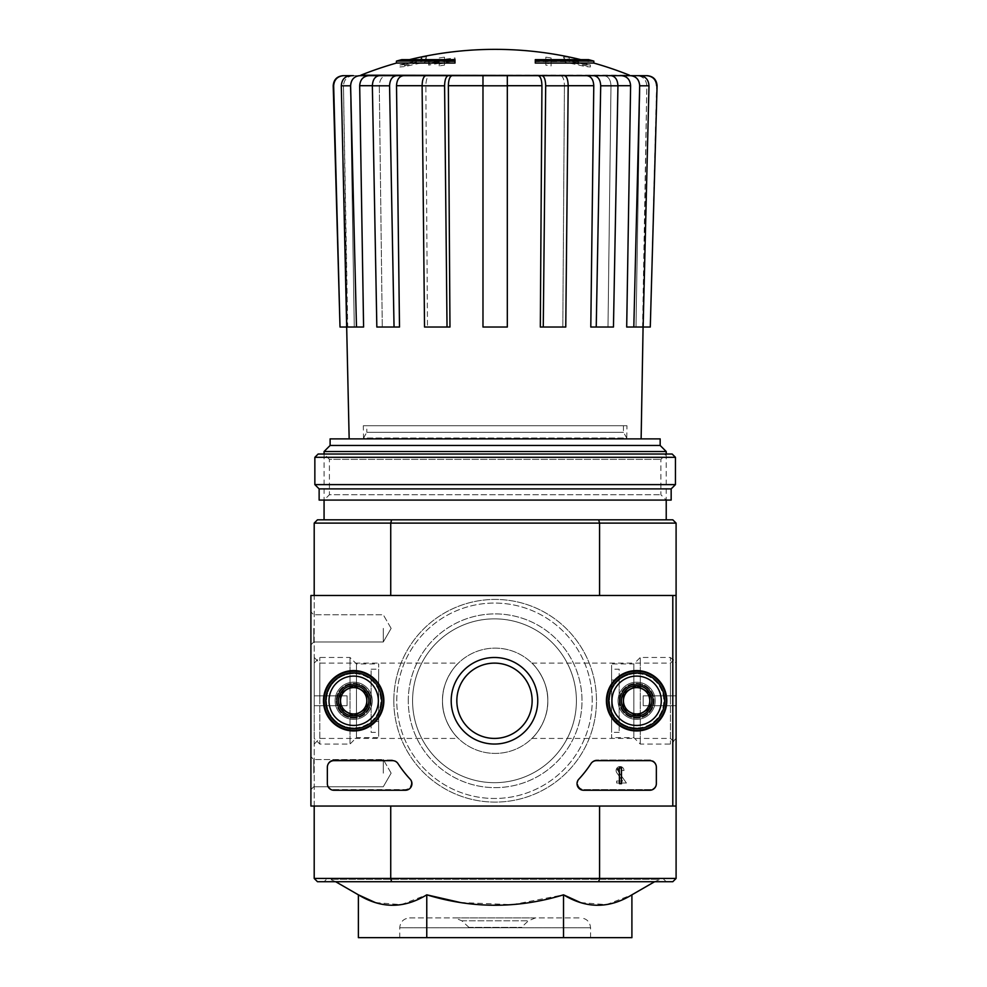 <?xml version="1.0" encoding="UTF-8"?>
<svg xmlns="http://www.w3.org/2000/svg" width="987" height="987" viewBox="0 0 987 987"><rect width="100%" height="100%" fill="white"/><g stroke="black" fill="none" stroke-linecap="round" stroke-linejoin="round"><path stroke-width="0.74" stroke-dasharray="4.93 3.7" d="M442.509 700.77C441.806 679.574 457.623 663.276 458.363 663.116C457.647 663.276 441.818 679.5 442.509 700.77C441.781 721.941 457.66 738.313 458.363 738.424C457.61 738.239 441.806 721.978 442.509 700.77A52.644 52.644 0 0 1 521.469 655.183A52.644 52.644 0 0 1 521.469 746.357A52.644 52.644 0 0 1 442.509 700.77A52.644 52.644 0 0 1 521.469 655.183A52.644 52.644 0 0 1 521.469 746.357A52.644 52.644 0 0 1 442.509 700.77M319.825 700.77L319.825 663.116L319.825 700.77M670.457 700.77L670.457 663.116L670.457 700.77M547.785 700.77C548.488 721.966 532.659 738.264 531.931 738.424C532.647 738.264 548.439 722.089 547.785 700.856C548.55 679.648 532.635 663.215 531.931 663.116C532.672 663.301 548.488 679.562 547.785 700.77M314.199 878.43L390.729 878.43L390.729 806.046L314.199 806.046L314.199 878.43L317.481 881.724L391.617 881.724L390.729 878.43L599.565 878.43L599.565 806.046L672.801 806.046L672.801 595.494L310.905 595.494L310.905 806.046L672.801 806.046L672.801 595.494L310.905 595.494L310.905 806.046L672.801 806.046L310.905 806.046L310.905 595.494L672.801 595.494L672.801 806.046M314.199 806.046L314.199 595.494L390.729 595.494L314.199 595.494L314.199 806.046L390.729 806.046M391.617 519.816L317.481 519.816L314.199 523.11L390.729 523.11L391.617 519.816L598.677 519.816L599.565 523.11L390.729 523.11L390.729 595.494L314.199 595.494L390.729 595.494M391.617 881.724L598.677 881.724L599.565 878.43L676.095 878.43L676.095 523.11L599.565 523.11L599.565 595.494L672.801 595.494M676.095 595.494L599.565 595.494M676.095 806.046L599.565 806.046M337.221 700.77A16.446 16.446 0 0 1 361.896 686.52A16.446 16.446 0 0 1 361.896 715.02A16.446 16.446 0 0 1 337.221 700.77A16.446 16.446 0 0 1 361.896 686.52A16.446 16.446 0 0 1 361.896 715.02A16.446 16.446 0 0 1 337.221 700.77M620.169 700.77A16.446 16.446 0 0 1 644.844 686.52A16.446 16.446 0 0 1 644.844 715.02A16.446 16.446 0 0 1 620.169 700.77A16.446 16.446 0 0 1 644.844 686.52A16.446 16.446 0 0 1 644.844 715.02A16.446 16.446 0 0 1 620.169 700.77M393.813 700.77A101.328 101.328 0 0 1 545.811 613.013A101.328 101.328 0 0 1 545.811 788.527A101.328 101.328 0 0 1 393.813 700.77A101.328 101.328 0 0 1 545.811 613.013A101.328 101.328 0 0 1 545.811 788.527A101.328 101.328 0 0 1 393.813 700.77M396.441 61.095L416.391 61.095L416.391 63.069L396.441 63.069M455.007 63.069L455.007 61.626L420.425 61.626A355.16 30.955 90 0 1 421.819 59.134A352.532 228.947 -90 0 1 426.618 58.862A356.147 31.041 -90 0 0 424.891 62.329A354.789 353.432 90 0 0 404.781 66.66A344.734 223.889 90 0 0 399.895 66.968A355.801 354.456 -90 0 1 416.391 63.069M455.007 59.652L455.007 61.626M409.432 59.652A361.896 361.896 0 0 0 401.709 61.626L401.709 59.652L420.425 59.652L420.425 61.626M420.425 59.652A355.16 30.955 90 0 1 421.819 57.16L421.819 59.134M421.819 57.16A352.532 228.947 -90 0 1 426.618 56.888L426.618 58.862M426.618 56.888A356.147 31.041 -90 0 0 424.891 60.355L424.891 62.329M424.891 60.355A354.789 353.432 90 0 0 404.781 64.686L404.781 66.66M404.781 64.686A344.734 223.889 90 0 0 399.895 64.994L399.895 66.968M399.895 64.994A355.801 354.456 -90 0 1 416.391 61.095M535.287 59.652L535.287 63.069M593.841 63.069L573.903 63.069L573.903 61.095L593.841 61.095M573.903 61.095A355.801 354.456 90 0 1 590.386 64.994L590.386 66.968A344.734 223.889 -90 0 0 585.513 66.66A354.789 353.432 -90 0 0 565.403 62.329A356.147 31.041 90 0 0 563.676 58.862A352.532 228.947 90 0 1 568.475 59.134A355.16 30.955 -90 0 1 569.869 61.626L535.287 61.626M573.903 63.069A355.801 354.456 90 0 1 590.386 66.968M590.386 64.994A344.734 223.889 -90 0 0 585.513 64.686L585.513 66.66M585.513 64.686A354.789 353.432 -90 0 0 565.403 60.355L565.403 62.329M565.403 60.355A356.147 31.041 90 0 0 563.676 56.888L563.676 58.862M563.676 56.888A352.532 228.947 90 0 1 568.475 57.16L568.475 59.134M568.475 57.16A355.16 30.955 -90 0 1 569.869 59.652L569.869 61.626M569.869 59.652L588.585 59.652L588.585 61.626A361.896 361.896 0 0 0 580.849 59.652M551.079 57.949L551.079 63.97A349.805 349.805 0 0 0 545.811 63.156L545.811 57.16A355.739 355.739 0 0 1 551.079 57.949L551.079 65.944A349.805 349.805 0 0 0 545.811 65.13L545.811 59.134A355.739 355.739 0 0 1 551.079 59.923M545.811 57.16L545.811 59.134M551.079 63.97L551.079 65.944M545.811 63.156L545.811 65.13M439.215 57.949A355.739 355.739 0 0 1 444.483 57.16L444.483 59.306A353.617 353.617 0 0 1 455.007 57.949L455.007 59.134A352.433 352.433 0 0 0 444.483 60.503L444.483 63.156A349.805 349.805 0 0 0 439.215 63.97L439.215 61.317A352.433 352.433 0 0 0 428.691 63.168L428.691 61.959A353.617 353.617 0 0 1 439.215 60.108L439.215 59.923A355.739 355.739 0 0 1 444.483 59.134L444.483 61.28A353.617 353.617 0 0 1 455.007 59.923L455.007 61.108A352.433 352.433 0 0 0 444.483 62.477L444.483 65.13A349.805 349.805 0 0 0 439.215 65.944L439.215 63.291A352.433 352.433 0 0 0 428.691 65.142L428.691 63.933A353.617 353.617 0 0 1 439.215 62.082L439.215 59.923M439.215 60.108L439.215 62.082M444.483 57.16L444.483 59.134M444.483 59.306L444.483 61.28M455.007 57.949L455.007 59.923M455.007 59.134L455.007 61.108M444.483 60.503L444.483 62.477M444.483 63.156L444.483 65.13M439.215 63.97L439.215 65.944M439.215 61.317L439.215 63.291M428.691 63.168L428.691 65.142M428.691 61.959L428.691 63.933M358.38 75.666L350.447 75.666C344.796 76.283 341.749 79.663 341.305 85.795L350.619 85.795L356.48 327.03L363.586 327.03L359.687 85.709L379.292 85.709L382.277 327.03L379.292 85.709C379.662 79.614 381.994 76.27 386.299 75.666L631.902 75.666M353.383 75.666C347.301 76.27 343.994 79.614 343.476 85.709C344.007 79.626 347.313 76.27 353.383 75.666L343.081 75.666M359.515 75.666C353.901 76.27 350.854 79.614 350.373 85.709C350.854 79.614 353.901 76.27 359.515 75.666L350.447 75.666M647.213 75.666L630.779 75.666C636.393 76.27 639.44 79.614 639.921 85.709L636.023 327.03L639.921 85.709C639.44 79.614 636.393 76.27 630.779 75.666M603.995 75.666C608.288 76.27 610.62 79.614 610.99 85.709C610.62 79.614 608.288 76.27 603.995 75.666L610.928 75.666C615.259 76.283 617.591 79.663 617.936 85.795L613.458 327.03L608.004 327.03L610.99 85.709L608.004 327.03L613.458 327.03L596.234 327.03L600.713 85.795L617.936 85.795M560.641 75.666C562.972 76.27 564.231 79.614 564.428 85.709C564.231 79.614 562.972 76.27 560.641 75.666L564.404 75.666C566.735 76.283 568.006 79.663 568.179 85.795L565.761 327.03L562.812 327.03L564.428 85.709L562.812 327.03L565.761 327.03L543.269 327.03L545.688 85.795L568.179 85.795M422.103 85.795L444.594 85.795L447.025 327.03L424.533 327.03L427.482 327.03L424.533 327.03L422.103 85.795C422.288 79.663 423.546 76.283 425.89 75.666L429.653 75.666C427.322 76.27 426.063 79.614 425.853 85.709L427.482 327.03L425.853 85.709C426.063 79.614 427.322 76.27 429.653 75.666M372.358 85.795L389.569 85.795L394.047 327.03L376.837 327.03L382.277 327.03L376.837 327.03L372.358 85.795C372.691 79.663 375.035 76.283 379.353 75.666L386.299 75.666C381.994 76.27 379.662 79.614 379.292 85.709L372.358 85.709M350.619 85.795C351.064 79.663 354.111 76.283 359.762 75.666L386.299 75.666M341.305 85.795L347.153 327.03L354.271 327.03L347.153 327.03L343.476 85.709L347.708 327.03L340.009 327.03L333.668 85.795C334.161 79.663 337.455 76.283 343.562 75.666M350.373 85.709L354.271 327.03L363.586 327.03L354.271 327.03L350.373 85.709L343.476 85.709L350.373 85.709M368.83 75.666C363.216 76.27 360.169 79.614 359.687 85.709M347.153 327.03L356.48 327.03M389.569 85.795C389.914 79.663 392.246 76.283 396.577 75.666M403.51 75.666C399.217 76.27 396.885 79.614 396.515 85.709L422.103 85.709M394.047 327.03L382.277 327.03L399.501 327.03L396.515 85.709M444.594 85.795C444.779 79.663 446.05 76.283 448.382 75.666M452.145 75.666C449.813 76.27 448.554 79.614 448.357 85.709L482.976 85.709L482.976 327.03L482.976 85.795L507.318 85.795L507.318 327.03L507.318 85.709L507.318 327.03L482.976 327.03L507.318 327.03L482.976 327.03L482.976 85.795M447.025 327.03L427.482 327.03L449.973 327.03L448.357 85.709M507.318 85.795L507.318 75.666M541.9 75.666C544.244 76.283 545.503 79.663 545.688 85.795M543.269 327.03L562.812 327.03L540.321 327.03L541.937 85.709C541.74 79.614 540.469 76.27 538.149 75.666M593.718 75.666C598.048 76.283 600.38 79.663 600.713 85.795M596.234 327.03L608.004 327.03L590.794 327.03L593.779 85.709C593.409 79.614 591.077 76.27 586.784 75.666M630.52 75.666C636.183 76.283 639.231 79.663 639.675 85.795L648.99 85.795L643.129 327.03L633.814 327.03L639.675 85.795M633.814 327.03L626.696 327.03L636.023 327.03L626.696 327.03L630.607 85.709C630.125 79.614 627.078 76.27 621.452 75.666M648.99 85.795C648.545 79.663 645.498 76.283 639.847 75.666M646.719 75.666C652.851 76.295 656.145 79.676 656.614 85.795L657.083 85.795M643.129 327.03L646.806 85.709C646.288 79.626 642.981 76.27 636.911 75.666C642.993 76.283 646.288 79.626 646.806 85.709L642.586 327.03L650.285 327.03L656.614 85.795M482.976 75.666L482.976 85.709M580.492 902.574L606.376 904.672L631.902 894.827M460.386 902.525L512.475 904.672L563.528 894.827L563.528 937.65L358.38 937.65M375.344 902.574L401.24 904.672L426.766 894.827L426.766 937.65M335.679 881.724L328.215 878.43L662.08 878.43L328.215 878.43M324.069 881.724L666.225 881.724L324.069 881.724L327.351 878.43L662.931 878.43L327.351 878.43M598.677 881.724L672.801 881.724L676.095 878.43M676.095 700.77L676.095 657.478L676.095 700.77M314.199 700.77L314.199 657.478L314.199 700.77M314.199 523.11L314.199 595.494M324.069 519.816L666.225 519.816L324.069 519.816M598.677 519.816L672.801 519.816L676.095 523.11M631.902 937.65L563.528 937.65M469.368 927.78L520.914 927.78L469.368 927.78L461.842 920.797L454.871 917.91L535.423 917.91L454.871 917.91M409.605 917.91L580.689 917.91L409.605 917.91C403.609 918.49 400.315 921.784 399.735 927.78L399.735 937.65L590.559 937.65L399.735 937.65M324.069 454.02L324.069 500.076L666.225 500.076L324.069 500.076L329.411 494.734L660.883 494.734L329.411 494.734L329.411 459.362L660.883 459.362L329.411 459.362L324.069 454.02L666.225 454.02L324.069 454.02M324.069 451.515L666.225 451.515M330.114 438.882L660.167 438.882M349.164 438.882L641.131 438.882L349.164 438.882M330.114 445.47L660.167 445.47M340.071 700.77A13.596 13.596 0 0 1 360.477 688.988A13.596 13.596 0 0 1 360.477 712.552A13.596 13.596 0 0 1 340.071 700.77A13.596 13.596 0 0 1 360.477 688.988A13.596 13.596 0 0 1 360.477 712.552A13.596 13.596 0 0 1 340.071 700.77A13.596 13.596 0 0 1 360.477 688.988A13.596 13.596 0 0 1 360.477 712.552A13.596 13.596 0 0 1 340.071 700.77A13.596 13.596 0 0 1 360.477 688.988A13.596 13.596 0 0 1 360.477 712.552A13.596 13.596 0 0 1 340.071 700.77M623.019 700.77A13.596 13.596 0 0 1 643.413 688.988A13.596 13.596 0 0 1 643.413 712.552A13.596 13.596 0 0 1 623.019 700.77A13.596 13.596 0 0 1 643.413 688.988A13.596 13.596 0 0 1 643.413 712.552A13.596 13.596 0 0 1 623.019 700.77A13.596 13.596 0 0 1 643.413 688.988A13.596 13.596 0 0 1 643.413 712.552A13.596 13.596 0 0 1 623.019 700.77A13.596 13.596 0 0 1 643.413 688.988A13.596 13.596 0 0 1 643.413 712.552A13.596 13.596 0 0 1 623.019 700.77M408.285 700.77A86.856 86.856 0 0 1 538.569 625.548A86.856 86.856 0 0 1 538.569 775.992A86.856 86.856 0 0 1 408.285 700.77A86.856 86.856 0 0 1 538.569 625.548A86.856 86.856 0 0 1 538.569 775.992A86.856 86.856 0 0 1 408.285 700.77M363.315 425.73L626.979 425.73L363.315 425.73L363.524 438.018L626.757 438.018L626.979 425.73M623.451 425.73L623.451 432.306L626.757 438.018L363.524 438.018L366.831 432.306L623.451 432.306L366.831 432.306L366.831 425.73L623.451 425.73L366.831 425.73M318.147 454.02L672.147 454.02M314.853 457.314L675.441 457.314M314.853 484.617L675.441 484.617M319.134 488.898L671.16 488.898M319.134 500.076L671.16 500.076M310.905 628.386L310.905 644.844L310.905 628.386M310.905 773.154L310.905 756.696L310.905 773.154M451.195 700.77A43.292 43.292 0 0 0 516.127 738.251A43.292 43.292 0 0 0 516.127 663.289A43.292 43.292 0 0 0 451.195 700.77A43.292 43.292 0 0 0 516.127 738.251A43.292 43.292 0 0 0 516.127 663.289A43.292 43.292 0 0 0 451.195 700.77A43.292 43.292 0 0 1 516.127 663.289A43.292 43.292 0 0 1 516.127 738.251A43.292 43.292 0 0 1 451.195 700.77M618.035 700.77A18.58 18.58 0 0 0 645.905 716.87A18.58 18.58 0 0 0 645.905 684.67A18.58 18.58 0 0 0 618.035 700.77A18.58 18.58 0 0 1 645.905 684.67A18.58 18.58 0 0 1 645.905 716.87A18.58 18.58 0 0 1 618.035 700.77M335.087 700.77A18.58 18.58 0 0 0 362.969 716.87A18.58 18.58 0 0 0 362.969 684.67A18.58 18.58 0 0 0 335.087 700.77A18.58 18.58 0 0 1 362.969 684.67A18.58 18.58 0 0 1 362.969 716.87A18.58 18.58 0 0 1 335.087 700.77M656.355 783.024L656.355 766.566A6.576 6.576 0 0 0 649.779 759.99L596.901 759.99A6.576 6.576 0 0 0 591.361 763.013A115.146 115.146 0 0 1 579.381 778.57A6.576 6.576 0 0 0 584.23 789.6L649.779 789.6A6.576 6.576 0 0 0 656.355 783.024L656.355 766.566A6.576 6.576 0 0 0 649.779 759.99L596.901 759.99A6.576 6.576 0 0 0 591.361 763.013A115.146 115.146 0 0 1 579.381 778.57A6.576 6.576 0 0 0 584.23 789.6L649.779 789.6A6.576 6.576 0 0 0 656.355 783.024M333.939 789.6L404.744 789.6A6.576 6.576 0 0 0 409.593 778.57A115.146 115.146 0 0 1 397.613 763.013A6.576 6.576 0 0 0 392.073 759.99L333.939 759.99A6.576 6.576 0 0 0 327.351 766.566L327.351 783.024A6.576 6.576 0 0 0 333.939 789.6L404.744 789.6A6.576 6.576 0 0 0 409.593 778.57A115.146 115.146 0 0 1 397.613 763.013A6.576 6.576 0 0 0 392.073 759.99L333.939 759.99A6.576 6.576 0 0 0 327.351 766.566L327.351 783.024A6.576 6.576 0 0 0 333.939 789.6M606.425 700.77A30.19 30.19 0 0 0 651.704 726.913A30.19 30.19 0 0 0 651.704 674.627A30.19 30.19 0 0 0 606.425 700.77M323.489 700.77A30.19 30.19 0 0 0 368.768 726.913A30.19 30.19 0 0 0 368.768 674.627A30.19 30.19 0 0 0 323.489 700.77M324.069 700.77A29.61 29.61 0 0 0 368.484 726.407A29.61 29.61 0 0 0 368.484 675.133A29.61 29.61 0 0 0 324.069 700.77M336.234 700.77A17.433 17.433 0 0 0 362.389 715.871A17.433 17.433 0 0 0 362.389 685.669A17.433 17.433 0 0 0 336.234 700.77A17.433 17.433 0 0 1 362.389 685.669A17.433 17.433 0 0 1 362.389 715.871A17.433 17.433 0 0 1 336.234 700.77M607.005 700.77A29.61 29.61 0 0 0 651.42 726.407A29.61 29.61 0 0 0 651.42 675.133A29.61 29.61 0 0 0 607.005 700.77M619.182 700.77A17.433 17.433 0 0 0 645.338 715.871A17.433 17.433 0 0 0 645.338 685.669A17.433 17.433 0 0 0 619.182 700.77A17.433 17.433 0 0 1 645.338 685.669A17.433 17.433 0 0 1 645.338 715.871A17.433 17.433 0 0 1 619.182 700.77M456.833 700.77A37.654 37.654 0 0 0 513.314 733.378A37.654 37.654 0 0 0 513.314 668.162A37.654 37.654 0 0 0 456.833 700.77A37.654 37.654 0 0 0 513.314 733.378A37.654 37.654 0 0 0 513.314 668.162A37.654 37.654 0 0 0 456.833 700.77A37.654 37.654 0 0 1 513.314 668.162A37.654 37.654 0 0 1 513.314 733.378A37.654 37.654 0 0 1 456.833 700.77M383.289 773.154L383.289 759.546L383.289 773.154M313.755 773.154L313.755 759.546L313.755 773.154M383.289 628.386L383.289 641.994L383.289 628.386M313.755 628.386L313.755 641.994L313.755 628.386M616.628 783.024L626.412 783.024L618.306 771.439A1.974 1.974 0 0 1 619.577 768.602A1.974 1.974 0 0 1 622.02 770.514L623.994 770.514A3.948 3.948 0 0 0 619.022 766.702A3.948 3.948 0 0 0 616.628 772.488L622.624 781.05L616.628 781.05L616.628 783.024L626.412 783.024L618.306 771.439A1.974 1.974 0 0 1 619.577 768.602A1.974 1.974 0 0 1 622.02 770.514L623.994 770.514A3.948 3.948 0 0 0 619.022 766.702A3.948 3.948 0 0 0 616.628 772.488L622.624 781.05L616.628 781.05L616.628 783.024M623.451 708.37L636.615 715.97L649.779 708.37L649.779 693.17L636.615 685.57L623.451 693.17L623.451 708.37A15.2 15.2 0 0 0 649.779 708.37A15.2 15.2 0 0 0 636.615 685.57A15.2 15.2 0 0 0 623.451 708.37L623.451 693.17L636.615 685.57L649.779 693.17L649.779 708.37L643.191 712.17A13.164 13.164 0 0 0 643.191 689.37A13.164 13.164 0 0 0 623.451 700.77A13.164 13.164 0 0 0 630.039 712.17L623.451 708.37M636.615 676.095A24.675 24.675 0 0 0 615.246 713.107A24.675 24.675 0 0 0 657.984 713.107A24.675 24.675 0 0 0 636.615 676.095M636.615 672.801A27.969 27.969 0 0 0 612.396 714.748A27.969 27.969 0 0 0 660.834 714.748A27.969 27.969 0 0 0 636.615 672.801A27.969 27.969 0 0 0 612.396 714.748A27.969 27.969 0 0 0 660.834 714.748A27.969 27.969 0 0 0 636.615 672.801M636.615 673.627A27.142 27.142 0 0 0 613.112 714.341A27.142 27.142 0 0 0 660.118 714.341A27.142 27.142 0 0 0 636.615 673.627M636.615 683.991A16.779 16.779 0 0 0 622.081 709.159A16.779 16.779 0 0 0 651.149 709.159A16.779 16.779 0 0 0 636.615 683.991M636.615 684.324A16.446 16.446 0 0 0 622.365 708.999A16.446 16.446 0 0 0 650.865 708.999A16.446 16.446 0 0 0 636.615 684.324A16.446 16.446 0 0 0 622.365 708.999A16.446 16.446 0 0 0 650.865 708.999A16.446 16.446 0 0 0 636.615 684.324M636.615 687.544A13.226 13.226 0 0 0 625.166 707.383A13.226 13.226 0 0 0 648.064 707.383A13.226 13.226 0 0 0 636.615 687.544M630.039 712.17A13.164 13.164 0 0 0 643.191 712.17L636.615 715.97L630.039 712.17M340.515 708.37L353.679 715.97L366.831 708.37L366.831 693.17L353.679 685.57L340.515 693.17L340.515 708.37A15.2 15.2 0 0 0 366.831 708.37A15.2 15.2 0 0 0 353.679 685.57A15.2 15.2 0 0 0 340.515 708.37L340.515 693.17L353.679 685.57L366.831 693.17L366.831 708.37L360.255 712.17A13.164 13.164 0 0 0 360.255 689.37A13.164 13.164 0 0 0 340.515 700.77A13.164 13.164 0 0 0 347.091 712.17L340.515 708.37M353.679 676.095A24.675 24.675 0 0 0 332.311 713.107A24.675 24.675 0 0 0 375.048 713.107A24.675 24.675 0 0 0 353.679 676.095M353.679 672.801A27.969 27.969 0 0 0 329.461 714.748A27.969 27.969 0 0 0 377.898 714.748A27.969 27.969 0 0 0 353.679 672.801A27.969 27.969 0 0 0 329.461 714.748A27.969 27.969 0 0 0 377.898 714.748A27.969 27.969 0 0 0 353.679 672.801M353.679 673.627A27.142 27.142 0 0 0 330.164 714.341A27.142 27.142 0 0 0 377.182 714.341A27.142 27.142 0 0 0 353.679 673.627M353.679 683.991A16.779 16.779 0 0 0 339.146 709.159A16.779 16.779 0 0 0 368.2 709.159A16.779 16.779 0 0 0 353.679 683.991M353.679 684.324A16.446 16.446 0 0 0 339.429 708.999A16.446 16.446 0 0 0 367.917 708.999A16.446 16.446 0 0 0 353.679 684.324A16.446 16.446 0 0 0 339.429 708.999A16.446 16.446 0 0 0 367.917 708.999A16.446 16.446 0 0 0 353.679 684.324M353.679 687.544A13.226 13.226 0 0 0 342.23 707.383A13.226 13.226 0 0 0 365.128 707.383A13.226 13.226 0 0 0 353.679 687.544M347.091 712.17A13.164 13.164 0 0 0 360.255 712.17L353.679 715.97L347.091 712.17M576.408 700.77A81.921 81.921 0 0 0 453.526 629.829A81.921 81.921 0 0 0 453.526 771.711A81.921 81.921 0 0 0 576.408 700.77A81.921 81.921 0 0 0 453.526 629.829A81.921 81.921 0 0 0 453.526 771.711A81.921 81.921 0 0 0 576.408 700.77M592.2 700.77A97.713 97.713 0 0 0 445.63 616.147A97.713 97.713 0 0 0 445.63 785.393A97.713 97.713 0 0 0 592.2 700.77A97.713 97.713 0 0 0 445.63 616.147A97.713 97.713 0 0 0 445.63 785.393A97.713 97.713 0 0 0 592.2 700.77M649.779 760.644A6.576 6.576 0 0 1 656.355 767.232L656.355 783.678A6.576 6.576 0 0 1 649.779 790.254L583.613 790.254A6.576 6.576 0 0 1 578.801 779.199A115.146 115.146 0 0 0 590.966 763.63A6.576 6.576 0 0 1 596.469 760.644L649.779 760.644M619.503 767.232L621.477 767.232L621.477 783.678L619.503 783.678L619.293 769.687A0.654 0.654 0 0 1 618.849 769.86L617.529 769.86L617.529 768.873L618.516 768.873A0.987 0.987 0 0 0 619.503 767.886L619.503 767.232M410.173 779.199A115.146 115.146 0 0 1 398.008 763.63A6.576 6.576 0 0 0 392.505 760.644L333.939 760.644A6.576 6.576 0 0 0 327.351 767.232L327.351 783.678A6.576 6.576 0 0 0 333.939 790.254L405.361 790.254A6.576 6.576 0 0 0 410.173 779.199M636.615 728.739A27.969 27.969 0 0 1 612.396 686.792A27.969 27.969 0 0 1 660.834 686.792A27.969 27.969 0 0 1 636.615 728.739M636.615 727.912A27.142 27.142 0 0 1 613.112 687.199A27.142 27.142 0 0 1 660.118 687.199A27.142 27.142 0 0 1 636.615 727.912M636.615 717.549A16.779 16.779 0 0 1 622.081 692.38A16.779 16.779 0 0 1 651.149 692.38A16.779 16.779 0 0 1 636.615 717.549M636.615 717.216A16.446 16.446 0 0 1 622.365 692.541A16.446 16.446 0 0 1 650.865 692.541A16.446 16.446 0 0 1 636.615 717.216A16.446 16.446 0 0 1 622.365 692.541A16.446 16.446 0 0 1 650.865 692.541A16.446 16.446 0 0 1 636.615 717.216M636.615 713.996A13.226 13.226 0 0 1 625.166 694.157A13.226 13.226 0 0 1 648.064 694.157A13.226 13.226 0 0 1 636.615 713.996M353.679 728.739A27.969 27.969 0 0 1 329.461 686.792A27.969 27.969 0 0 1 377.898 686.792A27.969 27.969 0 0 1 353.679 728.739M353.679 727.912A27.142 27.142 0 0 1 330.164 687.199A27.142 27.142 0 0 1 377.182 687.199A27.142 27.142 0 0 1 353.679 727.912M353.679 717.549A16.779 16.779 0 0 1 339.146 692.38A16.779 16.779 0 0 1 368.2 692.38A16.779 16.779 0 0 1 353.679 717.549M353.679 717.216A16.446 16.446 0 0 1 339.429 692.541A16.446 16.446 0 0 1 367.917 692.541A16.446 16.446 0 0 1 353.679 717.216A16.446 16.446 0 0 1 339.429 692.541A16.446 16.446 0 0 1 367.917 692.541A16.446 16.446 0 0 1 353.679 717.216M353.679 713.996A13.226 13.226 0 0 1 342.23 694.157A13.226 13.226 0 0 1 365.128 694.157A13.226 13.226 0 0 1 353.679 713.996M314.199 738.424L314.199 663.116L314.199 738.424L319.825 744.062L319.825 657.478L319.825 744.062L350.015 744.062L350.015 657.478L350.015 744.062L356.455 737.622L356.455 663.918L356.455 737.622L378.675 737.622L378.675 663.918L378.675 737.622M314.199 705.705L314.199 695.835L314.199 705.705L347.091 705.705L347.091 695.835L314.199 695.835L347.091 695.835L347.091 705.705L314.199 705.705M378.675 732.354L378.675 669.186L378.675 732.354L371.112 732.354L371.112 669.186L371.112 732.354M371.112 721.497L371.112 680.043L371.112 721.497L378.675 721.497L378.675 680.043L378.675 721.497M676.095 663.116L676.095 738.424L676.095 663.116L670.457 657.478L670.457 744.062L670.457 657.478L640.279 657.478L640.279 744.062L640.279 657.478L633.839 663.918L633.839 737.622L633.839 663.918L611.607 663.918L611.607 737.622L611.607 663.918M676.095 695.835L676.095 705.705L676.095 695.835L643.191 695.835L643.191 705.705L676.095 705.705L643.191 705.705L643.191 695.835L676.095 695.835M611.607 669.186L611.607 732.354L611.607 669.186L619.182 669.186L619.182 732.354L619.182 669.186M619.182 680.043L619.182 721.497L619.182 680.043L611.607 680.043L611.607 721.497L611.607 680.043M360.823 75.197L629.472 75.197M568.191 85.709L593.779 85.709M617.936 85.709L630.607 85.709M646.806 85.709L639.921 85.709L646.806 85.709M331.509 879.306L658.785 879.306L331.509 879.306M468.443 927.398L521.852 927.398L468.443 927.398M461.842 920.797L528.44 920.797L461.842 920.797M399.735 927.78L590.559 927.78L399.735 927.78M507.318 85.709L541.937 85.709M314.199 744.062L319.825 738.424L458.363 738.424M314.199 657.478L319.825 663.116L458.363 663.116M531.931 738.424L670.457 738.424L676.095 744.062M531.931 663.116L670.457 663.116L676.095 657.478M654.615 881.724L662.08 878.43M662.931 878.43L666.225 881.724M535.423 917.91L528.44 920.797L520.914 927.78M590.559 937.65L590.559 927.78C589.967 921.784 586.685 918.49 580.689 917.91M666.225 454.02L666.225 500.076L660.883 494.734L660.883 459.362L666.225 454.02M391.136 773.154L383.289 759.546L313.755 759.546L310.905 756.696L313.755 759.546L383.289 759.546L391.136 773.154L383.289 786.75L313.755 786.75L310.905 789.6L313.755 786.75L383.289 786.75L391.136 773.154M391.136 628.386L383.289 614.79L313.755 614.79L310.905 611.94L313.755 614.79L383.289 614.79L391.136 628.386L383.289 641.994L313.755 641.994L310.905 644.844L313.755 641.994L383.289 641.994L391.136 628.386M314.199 663.116L319.825 657.478L350.015 657.478L356.455 663.918L378.675 663.918M371.112 669.186L378.675 669.186M371.112 680.043L378.675 680.043M676.095 738.424L670.457 744.062L640.279 744.062L633.839 737.622L611.607 737.622M619.182 732.354L611.607 732.354M619.182 721.497L611.607 721.497"/><path stroke-width="1.48" d="M396.441 63.069L455.007 63.069L455.007 61.095L396.441 61.095L396.441 63.069A361.896 361.896 0 0 0 360.823 75.197L631.902 75.666L359.515 75.666M455.007 61.095L455.007 59.652L401.709 59.652A361.896 361.896 0 0 0 396.441 61.095M593.841 61.095A361.896 361.896 0 0 0 588.585 59.652L535.287 59.652L535.287 63.069L593.841 63.069L593.841 61.095L535.287 61.095M343.562 75.666L343.081 75.666C336.962 76.295 333.68 79.663 333.211 85.795L333.668 85.795C334.149 79.663 337.443 76.283 343.562 75.666L353.383 75.666M372.358 85.709L359.687 85.709L363.586 327.03L356.48 327.03L350.619 85.795C351.064 79.663 354.111 76.283 359.762 75.666L386.299 75.666M429.653 75.666L379.353 75.666C375.035 76.283 372.704 79.663 372.358 85.795L376.837 327.03L394.047 327.03L389.569 85.795L372.358 85.795M568.179 85.795L545.688 85.795L543.269 327.03L565.761 327.03L568.179 85.795C568.006 79.663 566.735 76.283 564.404 75.666L425.89 75.666C423.546 76.283 422.288 79.663 422.103 85.795L424.533 327.03L447.025 327.03L444.594 85.795L422.103 85.795M617.936 85.795L600.713 85.795L596.234 327.03L613.458 327.03L617.936 85.795C617.591 79.663 615.259 76.283 610.928 75.666L560.641 75.666M360.823 75.197L603.995 75.666M630.779 75.666L647.213 75.666C653.32 76.295 656.614 79.663 657.083 85.795L650.285 327.03L643.129 327.03L648.99 85.795L639.675 85.795L633.814 327.03L626.696 327.03L630.607 85.709L617.936 85.709M356.48 327.03L340.009 327.03L333.668 85.795M340.009 327.03L333.211 85.795M656.614 85.795C656.145 79.663 652.839 76.283 646.719 75.666M657.083 85.795L650.285 327.03M639.847 75.666C645.498 76.283 648.545 79.663 648.99 85.795M639.675 85.795C639.231 79.663 636.183 76.283 630.52 75.666M621.452 75.666C627.078 76.27 630.125 79.614 630.607 85.709M643.129 327.03L633.814 327.03M600.713 85.795C600.38 79.663 598.048 76.283 593.718 75.666M586.784 75.666C591.077 76.27 593.409 79.614 593.779 85.709L568.191 85.709M596.234 327.03L590.794 327.03L593.779 85.709M545.688 85.795C545.503 79.663 544.244 76.283 541.9 75.666M538.149 75.666C540.469 76.27 541.74 79.614 541.937 85.709L507.318 85.709M543.269 327.03L540.321 327.03L541.937 85.709M507.318 75.666L507.318 85.795L482.976 85.795L482.976 327.03L507.318 327.03L507.318 85.795M482.976 85.795L482.976 75.666M448.382 75.666C446.05 76.283 444.779 79.663 444.594 85.795M447.025 327.03L449.973 327.03L448.357 85.709C448.554 79.614 449.813 76.27 452.145 75.666M396.577 75.666C392.246 76.283 389.914 79.663 389.569 85.795M394.047 327.03L399.501 327.03L396.515 85.709C396.885 79.614 399.217 76.27 403.51 75.666M350.619 85.795L341.305 85.795L349.164 438.882M341.305 85.795C341.749 79.663 344.796 76.283 350.447 75.666M359.687 85.709C360.169 79.614 363.216 76.27 368.83 75.666M460.386 902.525L426.766 894.827C472.354 908.719 517.941 908.719 563.528 894.827L563.528 937.65L631.902 937.65L631.902 894.827C609.176 908.731 586.377 908.731 563.528 894.827L580.492 902.574M335.679 881.724L358.38 894.827L358.38 937.65L426.766 937.65L426.766 894.827C404.028 908.731 381.241 908.731 358.38 894.827L375.344 902.574M672.801 806.046L310.905 806.046L310.905 595.494L672.801 595.494L672.801 806.046L676.095 806.046L676.095 878.43L672.801 881.724L598.677 881.724L599.565 878.43L390.729 878.43L390.729 806.046M676.095 878.43L599.565 878.43L599.565 806.046M672.801 595.494L676.095 595.494L676.095 806.046M598.677 519.816L391.617 519.816L390.729 523.11L599.565 523.11L598.677 519.816L672.801 519.816L676.095 523.11L599.565 523.11L599.565 595.494M314.199 595.494L314.199 523.11L390.729 523.11L390.729 595.494M598.677 881.724L317.481 881.724L314.199 878.43L314.199 806.046M314.199 878.43L390.729 878.43L391.617 881.724M676.095 523.11L676.095 595.494M391.617 519.816L317.481 519.816L314.199 523.11M426.766 937.65L563.528 937.65M660.167 445.47L330.114 445.47L330.114 438.882L660.167 438.882L660.167 445.47L666.225 451.515L324.069 451.515L324.069 454.02M324.069 500.076L324.069 519.816M330.114 445.47L324.069 451.515M675.441 457.314L672.147 454.02L318.147 454.02L314.853 457.314L314.853 484.617L675.441 484.617L675.441 457.314L314.853 457.314M675.441 484.617L671.16 488.898L319.134 488.898L314.853 484.617M671.16 488.898L671.16 500.076L319.134 500.076L319.134 488.898M323.489 700.77A30.19 30.19 0 0 1 368.768 674.627A30.19 30.19 0 0 1 368.768 726.913A30.19 30.19 0 0 1 323.489 700.77M606.425 700.77A30.19 30.19 0 0 1 651.704 674.627A30.19 30.19 0 0 1 651.704 726.913A30.19 30.19 0 0 1 606.425 700.77M451.195 700.77A43.292 43.292 0 0 1 516.127 663.289A43.292 43.292 0 0 1 516.127 738.251A43.292 43.292 0 0 1 451.195 700.77M649.779 760.644A6.576 6.576 0 0 1 656.355 767.232L656.355 783.678A6.576 6.576 0 0 1 649.779 790.254L583.613 790.254A6.576 6.576 0 0 1 578.801 779.199A115.146 115.146 0 0 0 590.966 763.63A6.576 6.576 0 0 1 596.469 760.644L649.779 760.644M392.505 760.644A6.576 6.576 0 0 1 398.008 763.63A115.146 115.146 0 0 0 410.173 779.199A6.576 6.576 0 0 1 405.361 790.254L333.939 790.254A6.576 6.576 0 0 1 327.351 783.678L327.351 767.232A6.576 6.576 0 0 1 333.939 760.644L392.505 760.644M324.069 700.77A29.61 29.61 0 0 1 368.484 675.133A29.61 29.61 0 0 1 368.484 726.407A29.61 29.61 0 0 1 324.069 700.77M607.005 700.77A29.61 29.61 0 0 1 651.42 675.133A29.61 29.61 0 0 1 651.42 726.407A29.61 29.61 0 0 1 607.005 700.77M456.833 700.77A37.654 37.654 0 0 1 513.314 668.162A37.654 37.654 0 0 1 513.314 733.378A37.654 37.654 0 0 1 456.833 700.77M619.503 767.232L621.477 767.232L621.477 783.678L619.503 783.678L619.293 769.687A0.654 0.654 0 0 1 618.849 769.86L617.529 769.86L617.529 768.873L618.516 768.873A0.987 0.987 0 0 0 619.503 767.886L619.503 767.232M623.451 693.17L636.615 685.57L649.779 693.17L649.779 708.37L636.615 715.97L623.451 708.37L623.451 693.17A15.2 15.2 0 0 1 649.779 693.17A15.2 15.2 0 0 1 636.615 715.97A15.2 15.2 0 0 1 623.451 693.17L623.451 708.37L636.615 715.97L649.779 708.37L649.779 693.17L643.191 689.37A13.164 13.164 0 0 1 643.191 712.17A13.164 13.164 0 0 1 623.451 700.77A13.164 13.164 0 0 1 630.039 689.37L623.451 693.17M636.615 725.445A24.675 24.675 0 0 1 615.246 688.432A24.675 24.675 0 0 1 657.984 688.432A24.675 24.675 0 0 1 636.615 725.445M636.615 728.739A27.969 27.969 0 0 1 612.396 686.792A27.969 27.969 0 0 1 660.834 686.792A27.969 27.969 0 0 1 636.615 728.739M630.039 689.37A13.164 13.164 0 0 1 643.191 689.37L636.615 685.57L630.039 689.37M340.515 693.17L353.679 685.57L366.831 693.17L366.831 708.37L353.679 715.97L340.515 708.37L340.515 693.17A15.2 15.2 0 0 1 366.831 693.17A15.2 15.2 0 0 1 353.679 715.97A15.2 15.2 0 0 1 340.515 693.17L340.515 708.37L353.679 715.97L366.831 708.37L366.831 693.17L360.255 689.37A13.164 13.164 0 0 1 360.255 712.17A13.164 13.164 0 0 1 340.515 700.77A13.164 13.164 0 0 1 347.091 689.37L340.515 693.17M353.679 725.445A24.675 24.675 0 0 1 332.311 688.432A24.675 24.675 0 0 1 375.048 688.432A24.675 24.675 0 0 1 353.679 725.445M353.679 728.739A27.969 27.969 0 0 1 329.461 686.792A27.969 27.969 0 0 1 377.898 686.792A27.969 27.969 0 0 1 353.679 728.739M347.091 689.37A13.164 13.164 0 0 1 360.255 689.37L353.679 685.57L347.091 689.37M482.976 85.709L448.357 85.709M422.103 85.709L396.515 85.709M580.849 59.652A361.896 361.896 0 0 0 409.432 59.652M629.472 75.197A361.896 361.896 0 0 0 593.841 63.069M631.902 894.827L654.615 881.724M666.225 451.515L666.225 454.02M666.225 500.076L666.225 519.816M641.131 438.882L643.08 327.03"/></g></svg>
